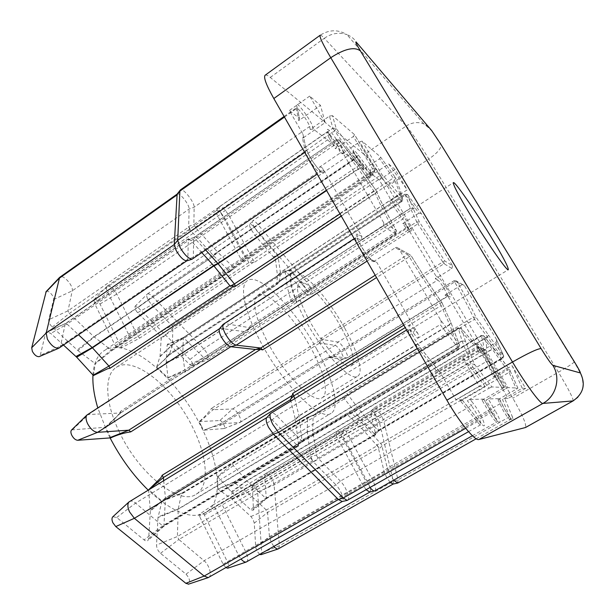 <?xml version="1.0" encoding="UTF-8"?>
<svg xmlns="http://www.w3.org/2000/svg" width="615" height="615" viewBox="0 0 615 615"><rect width="100%" height="100%" fill="white"/><g stroke="black" fill="none" stroke-linecap="round" stroke-linejoin="round"><path stroke-width="0.46" stroke-dasharray="3.08 2.31" d="M316.81 349.335C295.469 309.476 259.445 272.099 247.453 280.586C239.22 285.245 244.055 311.044 260.66 341.955C283.4 385.559 320.93 422.021 331.093 413.288C340.502 407.876 333.222 379.048 316.81 349.335M119.395 432.091C104.658 401.979 104.243 374.612 116.25 367.409C134.131 354.986 173.43 387.742 192.464 426.895C207.317 455.953 210.076 486.111 196.177 494.206C180.441 506.107 139.274 474.703 119.395 432.091M344.5 327.81C327.395 296.568 300.197 266.833 292.402 272.576C287.159 277.765 291.325 293.37 304.902 319.408C322.944 352.933 350.95 382.199 357.707 376.188C363.903 372.682 357.538 351.004 344.5 327.81M311.244 348.597C294.639 317.494 266.71 288.75 257.647 295.323C251.45 301.112 254.887 316.979 267.956 342.909C285.406 376.257 314.219 404.447 322.199 397.736C329.348 393.646 323.951 371.668 311.244 348.597M340.948 327.057C327.188 301.888 305.386 278.164 299.251 282.777C295.062 286.997 298.413 299.52 309.307 320.346C323.659 346.968 345.984 370.391 351.457 365.61C355.631 360.69 352.126 347.836 340.948 327.057M185.738 371.837L184.761 369.946L182.724 355.001L183.37 337.543L203.757 357.623L207.908 359.567C209.169 357.223 207.785 353.617 203.75 348.774L152.328 296.338C150.152 294.201 148.499 293.424 147.369 294.001L147.139 294.208C146.424 295.254 146.716 297.13 148.031 299.836L151.636 304.856L172.869 326.657L172.385 344.884L169.386 354.786L168.318 354.678C166.803 357.353 164.643 359.837 161.845 362.135L156.679 367.009L168.033 377.971C173.699 375.188 179.595 373.144 185.738 371.837L294.7 301.634L296.707 301.85L295.661 299.943L291.625 285.406L289.473 269.885L307.954 291.11C309.683 293.101 310.967 294.085 311.805 294.07L312.066 293.985C312.781 291.687 310.867 287.551 306.332 281.578L257.677 224.26C255.302 221.538 253.657 220.378 252.734 220.777L252.527 221.008C252.119 222.03 252.734 224.091 254.379 227.181L258.577 233.277L278.018 256.278L280.386 272.376L399.965 193.787L394.815 180.203L395.722 178.634L395.43 177.681L400.611 191.211L402.433 198.653C394.499 188.313 387.727 180.41 382.107 174.937L362.104 141.135L380.485 156.94L395.43 177.681L380.485 156.94M517.876 388.042L509.589 369.646L517.876 388.042L508.005 387.627L485.543 349.674C487.257 348.351 486.773 343.862 484.097 336.205L509.92 370.022L510.158 370.684L509.074 372.367L492.292 349.266L363.995 424.904L381.6 444.637L387.304 468.161L390.041 474.818L393.7 480.284M440.571 320.015C441.562 322.045 441.432 323.582 440.179 324.628L457.606 347.26L459.282 344.415L459.62 345.545L450.641 321.845L441.877 302.588L450.641 321.845L459.282 344.415L440.571 320.015L398.774 248.498L410.943 255.379C421.283 272.284 431.684 288.12 442.147 302.88L442.431 303.672L441.17 305.555L439.748 303.141C429.524 288.735 419.368 273.283 409.283 256.778L376.534 277.573M110.815 437.857L105.734 427.271L111.53 421.729C115.159 418.715 118.234 415.21 120.74 411.204L249.29 328.272L249.982 326.119L395.03 232.462C386.374 216.972 379.832 203.988 375.404 193.51L376.534 191.634L376.196 190.658C380.747 201.351 387.458 214.62 396.329 230.464L383.529 222.415L343.885 154.596L339.634 140.128L360.59 168.418L376.196 190.658L360.59 168.418L339.38 139.866L336.213 139.674L340.064 153.097L319.2 167.365L319.923 172.246C317.601 171.77 313.765 167.188 308.415 158.501L305.432 151.928L302.511 138.36L325.166 122.57L320.461 105.35L298.706 120.655L296.238 107.84C297.476 106.318 308.761 122.208 309.553 126.552L310.244 129.481L329.448 116.081L332.907 128.158L193.863 224.56L194.14 207.247C194.586 202.227 182.932 187.498 180.387 189.927M259.745 554.438L256.793 550.894L255.748 547.458L254.272 523.157L253.188 519.637L250.905 516.5L232.016 499.226L217.818 488.994L231.225 483.136L234.069 482.552L247.553 492.515L266.333 510.035L267.571 512.456L269.439 536.626L271.269 542.43L273.906 546.42M156.679 367.009L160.054 356.3L161.13 339.126L160.307 336.19L158.07 333.084L137.583 312.704L135.454 309.76L134.969 306.401C135.615 305.832 136.661 306.232 138.106 307.6L190.004 359.46C192.549 362.535 193.294 364.695 192.249 365.94L189.904 364.749L170.47 345.415L167.741 344.039L167.134 345.084L166.219 362.327L168.033 377.971M71.663 429.893L105.734 427.271M120.74 411.204L120.417 412.996L87.468 414.556M278.51 548.803L279.433 545.736L274.082 485.004C273.844 480.23 267.617 472.02 265.472 473.665L264.75 476.025L266.272 498.711L246.915 480.915L357.523 415.217L344.469 398.812L344.638 397.313L345.961 395.222L232.409 463.664L217.587 476.548L217.818 488.994M217.587 476.548L231.77 492.308L246.915 480.915L233.408 465.655L232.409 463.664M250.905 516.5L266.333 510.035L377.402 445.583L378.24 446.79L378.763 448.051L267.571 512.456L254.272 523.157M158.07 333.084L172.054 325.527L274.305 257.685L275.12 258.877L275.528 259.914L173.176 327.718L161.13 339.126M294.7 301.634L291.156 301.304L184.761 369.946L167.995 377.718M390.087 482.321L386.389 476.994L384.037 471.221L378.094 446.813L359.837 426.272L247.553 492.515L232.016 499.226M160.054 356.3L172.408 344.715L277.496 275.704L275.612 260.545L274.928 258.807L254.925 235.091L251.297 229.818C249.875 227.15 249.344 225.359 249.713 224.467L249.89 224.26C250.705 223.906 252.142 224.898 254.195 227.25L302.995 284.438C306.931 289.604 308.584 293.186 307.938 295.192L304.356 292.717L286.013 271.338L184.4 338.027L170.47 345.415M219.878 328.272L246.223 331.9L120.417 412.996L104.904 427.548M249.982 326.119L249.99 327.726L224.89 323.636L223.599 323.836M397.774 483.021L398.02 479.815L383.914 421.659C382.799 416.424 375.68 406.438 374.051 407.845L373.843 410.274L378.494 431.023L361.067 411.942L346.945 393.477L345.961 395.222M112.899 516.708L116.696 517.499L144.064 539.878C145.717 541.154 147.023 541.354 147.969 540.47L148.661 538.563L150.375 511.165L148.576 489.848M163.69 480.607L165.473 498.219L163.89 526.209L162.629 525.856L135.592 503.108C133.186 501.156 131.172 500.61 129.542 501.479M266.933 417.5L267.025 417.439C268.202 416.847 269.908 417.67 272.145 419.884L297.376 445.583L162.629 525.856L144.064 539.878M294.708 398.482L299.044 416.009L302.073 441.216L276.842 415.886C274.267 413.303 272.307 412.35 270.961 413.019M92.957 374.973C93.734 363.25 97.347 355.232 103.774 350.919C127.051 334.96 176.843 377.01 200.913 426.295C219.816 463.095 223.783 502.04 205.671 512.579C191.842 520.006 172.677 512.51 148.169 490.094M109.977 437.703L107.61 432.929L97.77 407.845M201.405 425.995L203.557 430.385C209.077 427.886 214.666 426.226 220.301 425.411L220.278 423.904L240.081 422.413C243.102 420.991 236.099 408.537 232.547 409.013L213.105 409.705L211.56 408.283C208.062 413.249 203.911 417.7 199.129 421.613L201.405 425.995M220.301 425.411L330.478 357.284L332.161 357.676L331.862 356.3L347.26 357.922C349.72 356.931 341.117 342.217 337.996 342.071L322.79 339.595L321.368 338.035L320.892 339.826L211.56 408.283M233.131 482.775L349.566 413.365L351.626 413.288L363.995 424.904L359.898 426.341L347.621 414.879L234.069 482.552L218.041 489.148M374.989 490.87C376.295 489.432 375.481 485.85 372.559 480.13L346.253 431.638L345.799 429.685L203.657 513.517L198.683 514.832L212.736 505.192L214.481 506.868L238.489 555.076L241.057 559.043M212.736 505.192L337.919 430.592L339.557 432.453L366.356 482.022L370.053 487.595M347.806 500.233C350.75 499.019 345.822 486.434 340.387 481.107L317.947 458.075L316.318 455.008L312.704 430.085L313.127 415.348L313.765 415.694L311.444 415.778L182.786 493.345L179.019 494.176L161.968 501.11L148.546 489.548M357.523 415.217L374.881 434.428L265.442 498.381L250.505 509.551L253.019 510.266L253.395 508.728L252.365 485.197C254.648 485.143 256.401 487.326 257.624 491.762L261.729 552.785L261.052 554.653M357.269 414.91L357.584 415.286L361.259 412.165L487.18 337.343L488.464 335.114L476.064 317.302C470.89 306.524 464.51 294.539 456.922 281.347L464.294 285.514L496.267 339.103L503.524 355.539L488.464 335.114L486.995 337.089L361.067 411.942L357.269 414.91M231.455 498.765L247.345 492.346L359.591 426.026L363.811 424.711L492.131 349.051L481.568 335.875L351.626 413.288L347.621 414.879M253.395 508.728L266.456 498.112L375.634 434.321L370.837 413.219L371.037 411.104C372.467 409.867 378.648 418.515 379.586 423.059L393.346 481.284L393.108 484.074M375.634 434.321L375.581 434.859L374.881 434.428M374.181 433.66L375.442 434.298L375.442 433.483L378.54 430.492L502.709 357.861L503.762 356.193L503.524 355.539L502.278 357.761L377.795 430.592L374.181 433.66M277.496 275.704L280.386 272.376L279.548 281.416L278.703 281.155L278.249 282.762L168.318 354.678M166.242 362.896L182.74 355.201L287.305 287.159L291.156 301.304M287.305 287.159L182.724 355.001L166.219 362.327M167.134 345.084L183.224 337.881L285.06 271.023L287.259 286.967M421.829 214.32L407.491 194.455L405.024 194.348L410.482 208.339L413.119 208.485L407.676 194.671L421.829 214.32L452.555 265.834L444.776 260.937L419.415 222.03L413.119 208.485L410.397 208.162L291.625 285.406L287.32 287.228L291.671 285.598L410.482 208.339L416.739 221.892L295.661 299.943L291.418 301.527M274.305 257.685L273.567 256.824L277.196 255.087L393.462 177.927L395.253 177.474L395.507 177.85L400.611 191.211L400.895 192.656L399.965 193.787L400.895 192.656L402.717 200.129L402.433 198.653L401.226 200.959L278.703 281.155M139.682 338.127L137.945 336.336L116.788 294.055C113.321 288.212 110.1 285.591 107.148 286.183L106.856 286.444C106.064 287.597 106.326 289.573 107.663 292.363L129.065 335.352L129.258 336.843L128.781 337.312L116.051 347.183L121.662 347.675L139.682 338.127L253.08 262.536L254.841 262.067L253.203 260.122L229.795 216.98C225.574 210.015 222.153 206.563 219.547 206.617L219.294 206.909C218.832 208.039 219.44 210.192 221.116 213.374L329.502 138.521C327.38 134.823 326.527 132.702 326.926 132.163C328.71 132.748 331.816 136.622 336.251 143.802L342.117 153.842L344.515 153.143L363.888 168.11L363.042 169.84L379.586 158.708L394.815 180.203L278.426 257.324L275.612 260.545L275.528 259.914M46.202 291.518C48.093 289.481 54.543 296.53 53.574 299.543L48.762 319.731C48.539 322.014 49.707 324.459 52.275 327.08L77.928 350.627L94.226 336.959L213.705 255.971L229.257 271.038L111.1 350.096L93.964 336.736L69.295 313.481L68.004 310.821L72.232 290.841C73.669 285.937 63.283 274.167 59.986 277.034M213.705 255.971L93.964 336.736L77.198 350.02M52.275 327.08L69.295 313.481L190.089 229.841L213.467 255.717M93.457 375.534L95.302 363.703L112.414 350.181L234.453 268.14L217.787 252.296L355.324 159.031L356.754 156.433L336.244 128.604L332.431 115.635L354.571 134.662L375.019 169.271C371.291 167.234 369.846 168.887 370.676 174.214L356.754 156.433L355.101 158.739L217.541 252.042L213.382 255.625L213.789 256.048L217.787 252.296L195.301 227.266L193.863 224.56L188.674 226.405L188.659 227.127L68.004 310.821L48.762 319.731M59.432 347.913L60.531 346.122L65.236 323.897L188.351 238.997L187.844 259.199L187.214 260.722M188.351 238.997L189.874 239.496L67.073 324.12L78.574 334.852M201.897 252.704L189.874 239.496M326.419 190.22L358.253 168.748L337.304 140.543L195.155 238.382L190.865 240.588L188.736 239.166L188.336 239.75L193.886 237.521L205.748 250.082M116.051 347.183L94.441 303.126L107.663 292.363L217.864 216.272L221.116 213.374L244.901 257.362L245.293 258.777L244.401 259.707L128.996 336.966M377.402 445.583L376.695 444.806L380.77 443.43L507.575 369.838L509.589 369.646L494.322 349.028L492.292 349.266L494.176 348.897L483.636 335.705L481.145 335.744C483.721 343.232 484.143 347.613 482.406 348.889L345.799 429.685M517.868 388.157L516.431 389.118L509.074 372.367L382.13 445.906L378.963 448.927L378.763 448.051M285.06 271.023L286.013 271.338M421.337 213.682L418.869 213.128L404.985 194.109L407.491 194.455L405.7 194.886L290.357 270.5L286.744 272.184L285.352 271.13L285.145 271.653L289.411 270.185L404.985 194.109L289.473 269.885M190.089 229.841L188.659 227.127M177.181 194.071L177.181 194.071C179.426 191.926 189.551 204.68 189.113 209.046L188.674 226.405L191.065 230.917L195.301 227.266L334.529 130.918L355.101 158.739L369.277 176.789L233.5 267.656L229.733 271.184L229.257 271.038M265.134 75.23C266.034 74.638 267.748 75.376 270.277 77.444L364.218 154.473C368.846 158.163 379.739 173.146 387.519 186.36L512.841 398.22C522.442 414.833 526.678 424.588 525.541 427.51M361.92 236.491L357.523 234.138C355.163 233.408 356.162 237.021 360.521 244.978C365.495 253.265 369.554 258.446 372.698 260.514L370.568 259.299L369.231 259.714C366.586 257.985 363.204 253.68 359.083 246.8C356.162 241.572 355.055 238.512 355.762 237.621L361.013 240.035L361.92 236.491L322.96 168.871C321.806 167.203 320.553 166.696 319.2 167.365M417.977 333.768L414.902 329.901C407.491 321.937 407.191 324.659 414.01 338.081L420.86 348.282L420.329 347.698L418.039 348.105L412.35 339.634C408.96 333.53 407.668 329.947 408.468 328.864C409.229 328.564 410.789 329.863 413.134 332.769L417.585 338.342C418.815 337.312 418.946 335.79 417.977 333.768L376.903 262.49L374.796 261.298L373.482 261.698L369.231 259.714L367.078 261.091M208.816 577.377C212.375 575.732 209.215 564.778 204.08 560.734L178.85 539.509L312.489 460.973L335.951 484.874L340.387 481.107L471.305 405.746C476.21 411.735 482.452 424.227 480.761 424.719C480.184 424.965 478.993 423.973 477.186 421.744L460.535 401.011L462.065 399.735L456.092 399.911L440.401 372.682L439.225 371.283L436.235 370.76L418.039 348.105L417.27 348.567M246.607 561.887C248.368 560.303 248.145 557.075 245.931 552.201L492.707 411.658C495.998 417.454 497.374 420.868 496.835 421.905C495.482 421.752 492.869 418.469 488.987 412.058L482.091 400.234L483.705 399.089L470.152 399.496L467.339 400.765L471.305 405.746L472.889 402.94L470.152 399.496M261.729 552.785L279.433 545.736L393.346 481.284L398.02 479.815L509.635 416.709L510.219 419.561C509.059 419.376 506.706 416.37 503.155 410.52L498.035 399.658L499.411 398.62L488.287 398.951L485.958 400.096L492.707 411.658L495.037 410.497L488.287 398.951M252.042 486.503L264.75 476.025L370.837 413.219L373.843 410.274L477.386 348.936L476.963 346.799C477.724 345.891 484.781 356.393 486.734 361.328L493.115 376.757C494.237 376.311 495.29 376.787 496.267 378.187L508.175 398.359L504.723 398.466L502.517 399.496L509.635 416.709L512.433 416.939L504.723 398.466M199.129 421.613L219.809 420.545L232.547 409.013L335.021 345.338L337.996 342.071L437.749 280.04C439.879 280.871 449.012 295.907 447.582 296.253L444.991 295.146L445.998 294.854L447.62 295.769L479.17 349.228L479.631 350.419L478.885 352.626L477.386 348.936L478.37 347.352L477.647 346.26L374.051 407.845M190.004 359.46L203.75 348.774L402.74 219.063C407.153 225.405 409.367 229.51 409.405 231.378C408.967 231.517 407.83 230.348 405.985 227.888L402.771 223.545L405.17 224.068L405.692 224.744L436.027 276.135L435.343 278.787L437.749 280.04L438.426 277.419L436.027 276.135M373.213 175.313L358.291 155.018C352.387 147.685 351.757 148.392 356.393 157.133L361.466 164.828L359.544 165.104L355.332 158.716C353.294 155.18 352.441 153.158 352.787 152.666C353.325 152.528 354.709 153.95 356.931 156.917L370.853 175.805L373.213 175.313L379.286 180.003L389.964 198.099L389.679 201.343L402.74 219.063L403.993 217.172L389.964 198.099M310.244 129.481L313.266 129.004L336.574 147.008L335.467 148.761L329.502 138.521L330.716 137.014L327.549 131.641L219.547 206.617M302.511 138.36L303.464 136.63L302.903 134.062L289.342 110.523L299.474 118.357L299.72 119.479L298.706 120.655M344.369 398.359L348.036 395.483L474.565 319.277L502.824 358.322L495.974 342.524L478.885 352.626M495.974 342.524L496.712 340.233L496.267 339.103M464.294 285.514L462.718 284.599L461.634 284.899L454.17 280.709L331.962 356.277L327.641 357.469L220.347 423.896L203.557 430.385M444.991 295.146L461.634 284.899M402.771 223.545L418.869 213.128M240.081 422.413L343.039 359.068C345.207 358.191 337.75 345.43 335.021 345.338L319.746 343.024L322.79 339.595L444.061 263.704L451.864 268.501L435.343 278.787M451.864 268.501L452.555 265.834M493.115 376.757L512.134 365.71L525.648 388.373L522.212 388.226L502.517 399.496M512.134 365.71L522.212 388.226M525.648 388.373L508.175 398.359M498.035 399.658L516.431 389.118M369.953 492L369.953 492C371.099 490.747 370.414 487.641 367.893 482.683L341.663 434.144L483.205 350.727L505.684 388.749L485.958 400.096M505.684 388.749L508.005 387.627M379.586 158.708L380.639 157.194M362.104 141.135L359.721 141.819L379.732 175.675L137.945 336.336L120.894 346.337L121.662 347.675M342.117 153.842L359.721 141.819M332.431 115.635L329.448 116.081M107.148 286.183L216.303 210.661C215.896 211.645 216.418 213.52 217.864 216.272L241.557 260.16L244.901 257.362L373.789 170.985L353.41 136.453L335.467 148.761M353.41 136.453L354.571 134.662M370.853 175.805L388.611 163.921L395.084 169.479L407.215 189.827L389.679 201.343M388.611 163.921L407.215 189.827M395.084 169.479L379.286 180.003M340.064 153.097C341.44 152.42 342.716 152.92 343.885 154.596M383.529 222.415C384.16 223.806 383.852 224.998 382.615 225.989L395.453 233.877L249.99 327.726L246.223 331.9M361.013 240.035L382.615 225.989M417.585 338.342L440.179 324.628M375.196 275.243L407.614 254.625L395.299 247.722L373.482 261.698M395.299 247.722L396.713 247.307L398.774 248.498M325.166 122.57L309.691 96.086L320.461 105.35M309.691 96.086L289.342 110.523M161.968 501.11L157.986 517.599L178.204 509.235L307.285 432.007L310.859 457.906L177.404 536.511L178.235 508.974L181.579 493.576L181.963 493.099L182.786 493.345M307.285 432.007L312.728 430.331L462.111 341.033L465.463 341.363L461.619 328.664C470.152 339.057 476.579 345.653 480.899 348.467L503.931 387.45L491.885 386.935L474.473 364.234L465.463 341.363L462.026 340.818L312.704 430.085L307.269 431.684L307.569 417.6L311.444 415.778M150.36 510.335L165.466 497.919L295.346 419.353L290.834 400.857M295.346 419.353L165.473 498.219L150.375 511.165M148.661 538.563L164.251 525.425L298.606 445.406L295.4 419.645M302.173 441.116L298.36 445.298L296.415 444.607L301.012 440.694L457.606 347.26L458.413 347.998L459.62 345.545L458.329 347.429L449.619 324.536L450.926 322.644L449.734 324.805L299.044 416.009L295.415 419.73L295.323 419.253L298.99 415.725L449.619 324.536L441.17 305.555L405.231 327.58M312.489 460.973L310.859 457.906M310.713 456.814L313.419 461.927L317.947 458.075L472.85 367.055L474.473 364.234L471.005 363.911L316.318 455.008L310.713 456.814M298.606 445.406L298.436 446.098L297.376 445.583M298.36 445.298L298.475 444.322L302.234 440.532L458.329 347.429L458.413 347.998L302.073 441.216M307.792 417.254L312.874 415.748L458.267 328.133L462.026 340.818L471.005 363.911L472.85 367.055L489.117 388.18L467.339 400.765M489.117 388.18L491.885 386.935M503.931 387.45L502.247 388.634L479.3 349.75L214.481 506.868L199.506 516.269L198.683 514.832M482.091 400.234L502.247 388.634M460.535 401.011L485.32 386.658L479.377 386.404L461.481 355.785L436.235 370.76M485.32 386.658L461.481 355.785M479.377 386.404L456.092 399.911M157.986 517.599L156.533 545.028C156.633 548.157 157.955 550.917 160.492 553.3L186.03 574.179C189.651 578.315 190.504 581.629 188.574 584.127M186.03 574.179L204.08 560.734L335.951 484.874C340.679 489.471 344.915 500.387 342.324 501.456L342.324 501.456M203.657 513.517L227.673 562.341C228.995 565.339 229.057 567.276 227.857 568.152M225.889 567.668L223.107 564.132L199.506 516.269M366.171 489.801L362.443 484.359L335.859 435.059M227.673 562.341L245.931 552.201L222.261 504.884L222.115 502.839M337.166 431.453L335.79 434.89M341.663 434.144L344.2 430.623M160.492 553.3L178.85 539.509L177.404 536.511L156.533 545.028M192.633 259.015L193.341 257.27L193.648 237.874L336.213 139.674L193.771 237.559M63.545 345.115L50.807 333.461L46.625 331.739L45.61 332.938L40.259 355.378L39.437 356.531M77.928 350.627L95.302 363.703M276.719 284.707L279.548 281.416L401.818 201.413L400.011 193.917L280.386 272.522L277.496 275.904L276.612 284.668L278.249 282.762M94.441 303.126L94.018 299.605C95.74 298.844 97.724 300.312 99.976 304.025L120.894 346.337M216.534 210.399C218.817 210.33 221.792 213.313 225.444 219.34L248.721 262.374M231.77 492.308L250.505 509.551M219.809 420.545C222.092 420.199 226.312 428.109 224.068 428.54L204.103 430.154M343.039 359.068L327.672 357.476M233.085 269.478L229.733 271.184M249.29 328.272L246.315 331.892M253.08 262.536L248.821 262.505M241.557 260.16L244.401 259.707M349.566 413.365L347.544 414.595M330.478 357.284L327.641 357.469M319.708 343.001L320.892 339.826M112.414 350.181L111.1 350.096L95.025 363.503M45.61 332.938L65.582 323.475L67.073 324.12L50.807 333.461M339.987 213.866L374.074 191.242L376.026 190.481L376.534 191.634C381.031 202.058 387.681 215.112 396.467 230.81L395.583 233.9L395.03 232.462L396.467 230.81L395.583 233.9L250.205 327.695M341.279 216.119L375.404 193.51L374.858 192.457L358.483 169.071L360.329 168.141L358.253 168.748L358.483 169.071L326.611 190.558M337.304 140.543L339.38 139.866L336.213 139.444L337.304 140.543M396.713 247.307L408.967 254.233L407.614 254.625L409.283 256.778L410.966 255.486L408.967 254.233L410.966 255.486C421.229 272.253 431.53 287.951 441.877 302.588L439.748 303.141L403.855 325.181M337.919 430.592L477.786 347.69L479.177 347.367L480.922 348.567L479.177 347.367C475.495 344.715 469.453 338.281 461.05 328.072L461.619 328.664L458.26 327.849L458.813 328.318L461.05 328.072L458.26 327.849L313.012 415.386M485.543 349.674L482.406 348.889L483.205 350.727L485.543 349.674M351.027 413.003L481.115 335.475L484.097 336.205L481.145 335.744L350.927 413.334M494.645 349.405L494.176 348.897L494.645 349.405M332.161 357.676L454.662 281.985C462.088 294.923 468.315 306.67 473.35 317.232L476.064 317.302L474.565 319.277L473.35 317.232L346.945 393.477M296.707 301.85L417.893 223.837L416.739 221.892L419.415 222.03L417.893 223.837L442.762 261.967L321.368 338.035M254.841 262.067L381.269 177.827L382.107 174.937L379.732 175.675L381.269 177.827C386.781 183.139 393.431 190.85 401.226 200.959L401.81 201.536L402.717 200.129L401.81 201.536L279.471 281.585M234.453 268.14L370.007 177.466L369.277 176.789L370.676 174.214L370.953 176.136L370.022 177.351C369.538 174.353 369.8 172.531 370.791 171.869L374.381 172.361L375.019 169.271L374.312 172.354L245.108 258.869M336.244 128.604L334.529 130.918L332.907 128.158L336.244 128.604M499.411 398.62L504.692 409.505C511.626 420.383 514.202 422.866 512.433 416.939M302.903 134.062L306.062 148.546L309.66 156.441C315.779 167.288 325.304 177.358 323.552 171.293L320.023 170.847L193.341 257.27L187.844 259.199L60.531 346.122L40.259 355.378M499.418 398.728L500.871 402.279L499.78 403.924L387.304 468.161L384.037 471.221L269.439 536.626L255.748 547.458M358.291 155.018L356.931 156.917L152.328 296.338L138.106 307.6M357.523 234.138C358.153 235.545 357.845 236.744 356.608 237.736L224.89 323.636L221 328.087L88.937 414.118L72.685 429.508M217.81 476.802L233.408 465.655L344.469 398.812M304.733 152.412L306.47 150.429L309.829 156.81C315.564 166.842 322.844 173.538 320.33 171.977L317.179 174.114M414.902 329.901L413.134 332.769L276.842 415.886L272.145 419.884L135.592 503.108L116.696 517.499M503.939 387.519L480.922 348.567L479.3 349.75L477.786 347.69C473.512 344.93 467.185 338.473 458.813 328.318L313.765 415.694M234.553 267.971L370.007 177.466L370.953 176.136C370.368 173.522 370.315 172.1 370.791 171.869L103.774 350.919M323.552 171.293L322.96 168.871M372.698 260.514L376.903 262.49M420.86 348.282L440.401 372.682M462.065 399.735L480 422.128C489.594 434.259 481.914 414.018 472.889 402.94M483.705 399.089L490.624 410.943C499.78 426.772 504.115 425.749 495.037 410.497M496.267 378.187L489.332 361.566C485.996 353.256 474.38 337.758 478.132 346.675L479.17 349.228M447.62 295.769L449.903 296.845C453.101 298.636 441.263 278.618 438.426 277.419M405.692 224.744L407.914 227.75C415.563 238.213 411.304 226.973 403.993 217.172M361.466 164.828L363.888 168.11M344.515 153.143L338.65 143.118C331.216 130.188 322.552 123.115 330.586 136.753L336.574 147.008M313.266 129.004L312.774 126.974C311.521 120.701 294.969 98.615 296.707 105.634L299.474 118.357M270.277 77.444L324.289 38.291L406.184 126.029L364.218 154.473M387.519 186.36L428.84 159.001L558.435 372.206L512.841 398.22M406.184 126.029C410.182 130.242 420.791 145.717 428.84 159.001C436.581 153.658 440.701 149.107 441.186 145.348L434.298 134.67C432.914 131.756 429.393 128.143 423.743 123.846C417.754 121.647 411.904 122.377 406.184 126.029M320.161 35.232C320.699 34.901 322.075 35.916 324.289 38.291C331.67 33.218 339.226 32.003 346.96 34.648C338.119 29.32 329.186 29.512 320.161 35.232M574.356 361.758L574.179 362.058C572.319 363.849 567.068 367.24 558.435 372.206C568.445 388.895 573.349 398.459 573.142 400.888M441.024 144.533L574.179 362.058C577.716 367.778 581.336 375.235 581.483 376.119C582.559 377.902 583.404 385.782 582.72 387.481C582.051 391.171 580.414 394.423 577.808 397.252M428.317 126.621L423.743 123.846L346.96 34.648C351.288 36.339 354.694 39.183 357.177 43.188M465.709 428.286L477.186 421.744L479.439 421.498L480 422.128M223.107 564.132L490.624 410.943M307.269 431.761L178.235 508.974L158.086 516.869M161.899 501.348L181.579 493.576L307.569 417.6M204.265 514.993L222.261 504.884L341.725 434.305M284.453 117.073L296.153 108.786L297.083 107.394L296.707 105.634M53.574 299.543L72.232 290.841L189.113 209.046L194.14 207.247L309.553 126.552L312.774 126.974M137.583 312.704L151.636 304.856L359.544 165.104L363.042 169.84M189.904 364.749L203.757 357.623L405.985 227.888L407.914 227.75M99.976 304.025L116.788 294.055L336.251 143.802L338.65 143.118M257.624 491.762L274.082 485.004L379.586 423.059L383.914 421.659L486.734 361.328L489.332 361.566M223.906 428.57L239.543 422.574L342.647 359.137L346.814 358.007L447.305 296.222L448.304 295.938L449.903 296.845M277.503 275.858L172.385 344.884L159.977 356.769M156.748 366.848L169.386 354.786L276.612 284.668M115.505 345.861L129.065 335.352L241.464 260.037M357.33 414.994L246.715 480.707L231.209 491.731M199.867 421.759L213.105 409.705L319.746 343.024M245.231 258.846L374.381 172.361L373.789 170.985L375.112 169.494L354.678 134.908M462.718 284.599L455.285 280.402L454.108 280.701L454.662 281.985L456.922 281.347L455.285 280.402L454.108 280.701L331.862 356.3M442.762 261.967L444.061 263.704L444.776 260.937L442.762 261.967M306.062 148.546L303.464 136.63M476.21 438.756L510.98 419.222L504.7 409.544L500.625 401.58M330.586 136.753L336.697 147.269M478.132 346.675L479.631 350.419M116.25 367.409L247.453 280.586M257.647 295.323L292.402 272.576M299.251 282.777L453.409 182.64M374.796 261.298L370.568 259.299C369.7 257.985 363.834 251.235 360.644 245.262C354.394 233.362 357.415 238.428 356.07 237.421L354.202 238.643M439.225 371.283L420.329 347.698L414.072 338.265C407.307 325.381 410.067 329.263 408.683 328.733L406.615 330.001M364.065 168.379L353.44 152.09L252.734 220.777M134.969 306.401L147.139 294.208M249.713 224.467L252.527 221.008M147.369 294.001L249.89 224.26M205.671 512.579L345.715 429.739M468.538 431.661L481.222 424.473C482.129 425.103 481.537 424.112 479.439 421.498L462.134 399.881M472.412 435.727L497.489 421.59L483.721 399.158M313.127 415.348L311.351 415.802M298.436 446.098L163.89 526.209M181.84 493.153L308.292 416.885M222.107 502.847L344.154 430.654M164.013 526.102L147.969 540.47M181.963 493.099L179.019 494.176M284.092 116.45L297.083 107.394L299.72 119.479M312.066 293.985L410.205 231.009L405.17 224.068M347.26 357.922L448.304 295.938L445.998 294.854M207.908 359.567L307.938 295.192M265.472 473.665L371.037 411.104M496.712 340.233L503.762 356.193L502.824 358.322L378.494 431.023M193.886 237.521L188.736 239.166M250.29 327.603L247.63 330.724M289.527 269.862L285.352 271.13M307.708 295.269L311.805 294.07M279.518 281.532L277.058 284.438M216.303 210.661L219.294 206.909M245.293 258.777L244.978 259.161M351.096 412.98L349.481 413.388M370.845 411.289L373.835 408.053M378.54 430.977L375.442 434.298M331.923 356.277L327.649 357.446L220.208 423.935M342.793 359.145L346.983 358.007M112.238 350.404L232.001 270.316M188.482 238.682L65.459 323.536M120.701 412.911L246.607 331.754M285.122 270.723L183.37 337.543M169.24 354.986L276.796 284.66M129.181 336.905L243.84 260.153M233.339 482.375L348.182 413.903M375.581 434.859L266.272 498.711M65.582 323.475L46.625 331.739M120.809 412.826L111.53 421.729M183.431 337.512L167.741 344.039M192.249 365.94L207.655 359.69M169.302 354.932L161.845 362.135M94.018 299.605L106.856 286.444M129.258 336.843L128.781 337.312M233.423 482.345L231.225 483.136M252.365 485.197L265.234 473.858M266.333 498.665L253.019 510.266M220.278 423.904L203.903 430.193M224.068 428.54L239.812 422.528M351.457 365.61L508.298 269.724M322.199 397.736L357.707 376.188M196.177 494.206L331.093 413.288"/><path stroke-width="0.92" d="M489.371 234.123C473.75 208.5 454.762 181.125 453.409 182.64C452.871 184.562 458.974 196.085 471.72 217.218C488.249 244.424 507.437 271.792 508.298 269.724C508.497 267.095 502.186 255.233 489.371 234.123M77.751 440.271L97.624 432.322L230.763 346.722C227.696 345.845 224.521 342.532 221.239 336.774C219.34 332.999 218.74 330.324 219.44 328.756L86.923 415.04C85.6 416.847 85.793 419.668 87.499 423.497C90.52 429.07 93.895 432.007 97.624 432.322L128.766 430.185L130.78 431.868C123.93 432.86 117.273 434.859 110.815 437.857L77.751 440.271C75.491 440.117 73.477 438.403 71.717 435.128C70.725 432.875 70.64 431.2 71.455 430.093L71.663 429.893M78.574 334.852L92.442 347.813L108.932 366.086L109.993 368.277L107.64 368.731L93.457 375.534L76.714 357.223L63.545 345.115M39.437 356.531L39.191 356.639C36.746 356.838 34.463 355.063 32.341 351.326L31.703 347.744L46.202 291.518M284.092 116.45L180.387 189.927L179.88 191.134L177.712 240.281L174.268 244.532L46.194 333.046L47.355 339.073C50.991 345.438 54.812 348.482 58.832 348.213L186.653 260.921C183.408 260.376 179.895 256.87 176.105 250.413L174.268 244.532L177.128 194.109L59.624 277.38L46.194 333.046L31.703 347.744M354.202 238.643L223.107 324.389C222.315 326.181 223.03 329.256 225.228 333.622C229.034 340.287 232.693 344.131 236.198 345.161L260.783 348.013L262.636 349.897L260.522 349.412L130.78 431.868M205.748 250.082L218.079 263.727L234.346 283.953L235.53 286.175L233.938 286.121L109.993 368.277M76.714 357.223L92.442 347.813L213.897 265.911L229.918 285.767L233.938 286.121M304.733 152.412L177.712 240.281L179.857 247.061C184.246 254.541 188.298 258.6 192.003 259.246L317.179 174.114M188.574 584.127L185.861 583.327L115.774 526.571L112.914 522.796C111.769 520.167 111.692 518.207 112.668 516.923L112.899 516.708M266.948 417.485L128.942 501.978C127.351 504.092 127.543 507.383 129.511 511.857L134.362 518.299L204.103 576.078L208.216 577.608L342.255 501.494L338.365 499.549L273.483 434.221L268.586 427.348C266.38 422.928 265.695 419.791 266.533 417.946L266.933 417.5M148.576 489.848L160.846 477.801L162.229 475.211L163.375 477.532L163.69 480.607M406.615 330.001L270.416 413.588C269.462 415.702 270.269 419.315 272.829 424.427L278.487 432.383L343.27 498.019L347.183 500.402L468.538 431.661M162.229 475.211L292.248 395.445L290.541 399.65L163.375 477.532L148.784 489.717M292.248 395.445L292.771 393.392L294.708 398.482M148.169 490.094C133.271 475.472 120.54 458.014 109.977 437.703M75.991 356.5L92.189 347.552L213.643 265.626L201.897 252.704M326.611 190.558L218.079 263.727L213.974 266.018L213.566 265.534L217.833 263.435L326.419 190.22M97.77 407.845C94.064 395.337 92.458 384.383 92.957 374.973M577.808 397.252L573.142 400.888L525.541 427.51L478.908 439.51C475.072 441.239 459.451 422.297 446.882 400.188L273.813 98.531C266.241 85.031 263.343 77.267 265.134 75.23L320.161 35.232C319.239 36.646 322.775 44.134 330.77 57.687L273.813 98.531M370.053 487.595C371.921 489.832 373.413 490.962 374.52 490.993L472.412 435.727M290.834 400.857L290.541 399.65M227.857 568.152L225.889 567.668M241.057 559.043C243.01 561.303 244.709 562.31 246.154 562.064L369.899 492.031L366.171 489.801M393.7 480.284L397.774 483.021L476.21 438.756M367.078 261.091L236.198 345.161L230.763 346.722L255.54 349.474L260.522 349.412M261.052 554.653L259.745 554.438M273.906 546.42C275.589 548.303 277.004 549.149 278.164 548.941L393.07 484.09L390.087 482.321M405.231 327.58L294.032 395.752L290.595 399.12M292.771 393.392L403.855 325.181M376.534 277.573L262.636 349.897M341.279 216.119L235.53 286.175M446.882 400.188L512.51 362.004L330.77 57.687C344.592 48.746 354.471 46.486 360.405 50.907L541.092 348.559C547.204 358.453 551.132 364.049 552.87 365.341L580.399 372.959C580.568 372.398 578.523 368.631 574.287 361.643L440.701 144.01L431.668 130.557L357.177 43.188C354.617 40.421 355.701 42.996 360.405 50.907M525.41 427.556L573.065 400.911L542.899 403.432L478.908 439.51M552.87 365.341C560.98 378.033 556.175 396.344 542.899 403.432C540.554 404.332 525.771 384.329 512.51 362.004C528.093 353.148 537.618 348.674 541.092 348.559M573.142 400.888L573.065 400.911C583.427 393.654 585.88 384.337 580.399 372.959M440.701 144.01L441.024 144.533M431.668 130.557L428.317 126.621M185.861 583.327L204.103 576.078L338.365 499.549L343.27 498.019L465.709 428.286M115.774 526.571L134.362 518.299L273.483 434.221L278.487 432.383L417.27 348.567M230.41 286.075L234.346 283.953L339.987 213.866M45.802 292.217L59.201 278.303L176.728 195.132L179.88 191.134L284.453 117.073M255.64 349.474L260.783 348.013L375.196 275.243M93.188 375.235L108.932 366.086L229.918 285.767M109.778 437.711L128.766 430.185L255.54 349.474M71.455 430.093L86.923 415.04M219.44 328.756L223.107 324.389M112.668 516.923L128.942 501.978M266.533 417.946L270.416 413.588M341.771 501.602L347.183 500.402M369.53 492.108L374.52 490.993M188.336 584.212L208.216 577.608M227.673 568.214L246.154 562.064M176.897 194.409L180.064 190.312M186.653 260.921L192.003 259.246M392.785 484.159L397.413 483.113M46.064 291.664L59.624 277.38M39.191 356.639L58.832 348.213M260.906 554.707L278.164 548.941"/></g></svg>
